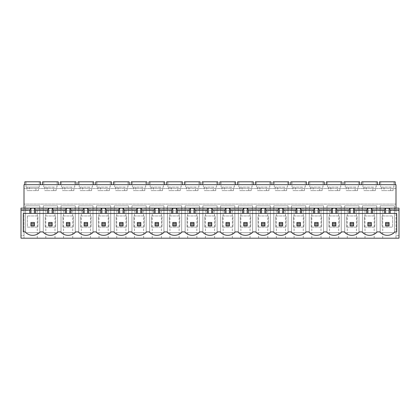 <?xml version="1.0" encoding="UTF-8"?>
<svg xmlns="http://www.w3.org/2000/svg" width="420" height="420" viewBox="0 0 420 420"><rect width="100%" height="100%" fill="white"/><g stroke="black" fill="none" stroke-linecap="round" stroke-linejoin="round"><path stroke-width="0.32" stroke-dasharray="2.1 1.58" d="M94.742 210.609L90.463 210.609L94.742 210.609M94.742 238.187L90.463 238.187L94.742 238.187M112.471 210.609L116.749 210.609L112.471 210.609M112.471 238.187L116.749 238.187L112.471 238.187M130.205 210.609L125.927 210.609L130.205 210.609M130.205 238.187L125.927 238.187L130.205 238.187M147.934 210.609L152.213 210.609L147.934 210.609M147.934 238.187L152.213 238.187L147.934 238.187M165.669 210.609L161.396 210.609L165.669 210.609M165.669 238.187L161.396 238.187L165.669 238.187M183.404 210.609L179.125 210.609L183.404 210.609M183.404 238.187L179.125 238.187L183.404 238.187M201.133 210.609L205.412 210.609L201.133 210.609M201.133 238.187L205.412 238.187L201.133 238.187M218.867 210.609L214.589 210.609L218.867 210.609M218.867 238.187L214.589 238.187L218.867 238.187M236.597 210.609L240.875 210.609L236.597 210.609M236.597 238.187L240.875 238.187L236.597 238.187M254.331 210.609L250.058 210.609L254.331 210.609M254.331 238.187L250.058 238.187L254.331 238.187M272.066 210.609L267.787 210.609L272.066 210.609M272.066 238.187L267.787 238.187L272.066 238.187M289.795 210.609L294.074 210.609L289.795 210.609M289.795 238.187L294.074 238.187L289.795 238.187M307.529 210.609L303.25 210.609L307.529 210.609M307.529 238.187L303.25 238.187L307.529 238.187M325.258 210.609L329.537 210.609L325.258 210.609M325.258 238.187L329.537 238.187L325.258 238.187M342.993 210.609L338.714 210.609L342.993 210.609M342.993 238.187L338.714 238.187L342.993 238.187M360.728 210.609L356.449 210.609L360.728 210.609M360.728 238.187L356.449 238.187L360.728 238.187M77.007 210.609L81.286 210.609L77.007 210.609M77.007 238.187L81.286 238.187L77.007 238.187M366.303 190.612L375.349 190.612L372.881 190.612L372.881 187.121L362.959 187.121L363.836 187.121L363.836 190.612L366.303 190.612L366.303 187.121L376.226 187.121L366.303 187.121M377.444 181.813L361.736 181.813M369.59 184.674L377.444 184.674L369.59 184.674M348.569 190.612L357.62 190.612L355.147 190.612L355.147 187.121L345.23 187.121L346.101 187.121L346.101 190.612L348.569 190.612L348.569 187.121L358.491 187.121L348.569 187.121M359.714 181.813L344.006 181.813M351.86 184.674L344.006 184.674L351.86 184.674M330.834 190.612L339.885 190.612L337.418 190.612L337.418 187.121L327.495 187.121L328.367 187.121L328.367 190.612L330.834 190.612L330.834 187.121L340.756 187.121L330.834 187.121M341.98 181.813L326.272 181.813M334.126 184.674L341.98 184.674L334.126 184.674M313.105 190.612L322.151 190.612L319.683 190.612L319.683 187.121L309.76 187.121L310.637 187.121L310.637 190.612L313.105 190.612L313.105 187.121L323.027 187.121L313.105 187.121M324.25 181.813L308.543 181.813M316.397 184.674L324.25 184.674L316.397 184.674M295.37 190.612L304.421 190.612L301.954 190.612L301.954 187.121L292.031 187.121L292.903 187.121L292.903 190.612L295.37 190.612L295.37 187.121L305.293 187.121L295.37 187.121M306.516 181.813L290.808 181.813M298.662 184.674L306.516 184.674L298.662 184.674M277.641 190.612L286.687 190.612L284.219 190.612L284.219 187.121L274.297 187.121L275.173 187.121L275.173 190.612L277.641 190.612L277.641 187.121L287.564 187.121L277.641 187.121M288.781 181.813L273.074 181.813M280.928 184.674L273.074 184.674L280.928 184.674M259.906 190.612L268.957 190.612L266.49 190.612L266.49 187.121L256.567 187.121L257.439 187.121L257.439 190.612L259.906 190.612L259.906 187.121L269.829 187.121L259.906 187.121M271.052 181.813L255.344 181.813M263.198 184.674L271.052 184.674L263.198 184.674M242.172 190.612L251.223 190.612L248.756 190.612L248.756 187.121L238.833 187.121L239.704 187.121L239.704 190.612L242.172 190.612L242.172 187.121L252.095 187.121L242.172 187.121M253.318 181.813L237.61 181.813M245.464 184.674L237.61 184.674L245.464 184.674M224.443 190.612L233.489 190.612L231.021 190.612L231.021 187.121L221.099 187.121L221.975 187.121L221.975 190.612L224.443 190.612L224.443 187.121L234.365 187.121L224.443 187.121M235.589 181.813L219.881 181.813M227.734 184.674L235.589 184.674L227.734 184.674M206.708 190.612L215.759 190.612L213.292 190.612L213.292 187.121L203.369 187.121L204.241 187.121L204.241 190.612L206.708 190.612L206.708 187.121L216.631 187.121L206.708 187.121M217.854 181.813L202.146 181.813M210 184.674L217.854 184.674L210 184.674M188.979 190.612L198.025 190.612L195.557 190.612L195.557 187.121L185.635 187.121L186.512 187.121L186.512 190.612L188.979 190.612L188.979 187.121L198.902 187.121L188.979 187.121M200.12 181.813L184.411 181.813M192.266 184.674L184.411 184.674L192.266 184.674M171.245 190.612L180.296 190.612L177.828 190.612L177.828 187.121L167.905 187.121L168.777 187.121L168.777 190.612L171.245 190.612L171.245 187.121L181.167 187.121L171.245 187.121M182.39 181.813L166.682 181.813M174.536 184.674L182.39 184.674L174.536 184.674M153.51 190.612L162.561 190.612L160.094 190.612L160.094 187.121L150.171 187.121L151.042 187.121L151.042 190.612L153.51 190.612L153.51 187.121L163.433 187.121L153.51 187.121M164.656 181.813L148.948 181.813M156.802 184.674L148.948 184.674L156.802 184.674M135.781 190.612L144.827 190.612L142.359 190.612L142.359 187.121L132.436 187.121L133.313 187.121L133.313 190.612L135.781 190.612L135.781 187.121L145.703 187.121L135.781 187.121M146.927 181.813L131.219 181.813M139.072 184.674L146.927 184.674L139.072 184.674M118.046 190.612L127.097 190.612L124.63 190.612L124.63 187.121L114.707 187.121L115.579 187.121L115.579 190.612L118.046 190.612L118.046 187.121L127.969 187.121L118.046 187.121M129.192 181.813L113.484 181.813M121.338 184.674L129.192 184.674L121.338 184.674M100.317 190.612L109.363 190.612L106.895 190.612L106.895 187.121L96.973 187.121L97.85 187.121L97.85 190.612L100.317 190.612L100.317 187.121L110.239 187.121L100.317 187.121M111.458 181.813L95.749 181.813M103.604 184.674L111.458 184.674L103.604 184.674M82.583 190.612L91.633 190.612L89.166 190.612L89.166 187.121L79.243 187.121L80.115 187.121L80.115 190.612L82.583 190.612L82.583 187.121L92.505 187.121L82.583 187.121M93.728 181.813L78.02 181.813M85.874 184.674L93.728 184.674L85.874 184.674M64.853 190.612L73.899 190.612L71.431 190.612L71.431 187.121L61.509 187.121L62.38 187.121L62.38 190.612L64.853 190.612L64.853 187.121L74.77 187.121L64.853 187.121M75.994 181.813L60.286 181.813M68.14 184.674L75.994 184.674L68.14 184.674M59.273 210.609L63.551 210.609L59.273 210.609M59.273 238.187L63.551 238.187L59.273 238.187M47.119 190.612L56.165 190.612L53.697 190.612L53.697 187.121L43.774 187.121L44.651 187.121L44.651 190.612L47.119 190.612L47.119 187.121L57.041 187.121L47.119 187.121M58.265 181.813L42.556 181.813M50.41 184.674L58.265 184.674L50.41 184.674M378.457 210.609L382.736 210.609L378.457 210.609M378.457 238.187L382.736 238.187L378.457 238.187M41.543 210.609L37.265 210.609L41.543 210.609M41.543 238.187L37.265 238.187L41.543 238.187M384.032 190.612L393.083 190.612L390.616 190.612L390.616 187.121L380.693 187.121L381.565 187.121L381.565 190.612L384.032 190.612L384.032 187.121L393.955 187.121L384.032 187.121M395.178 181.813L379.47 181.813M387.324 184.674L395.178 184.674L387.324 184.674M35.968 187.121L26.045 187.121L26.917 187.121L26.917 190.612L29.384 190.612L29.384 187.121L39.307 187.121L38.435 187.121L38.435 190.612L35.968 190.612L35.968 187.121L26.917 187.121M40.53 181.813L24.822 181.813M32.676 184.674L40.53 184.674L32.676 184.674M93.429 231.903L96.049 231.903A10.054 10.054 0 0 0 111.158 231.903L113.783 231.903A10.054 10.054 0 0 0 128.893 231.903L131.518 231.903A10.054 10.054 0 0 0 146.627 231.903L149.247 231.903A10.054 10.054 0 0 0 164.357 231.903L166.982 231.903A10.054 10.054 0 0 0 182.091 231.903L184.711 231.903A10.054 10.054 0 0 0 199.82 231.903L202.445 231.903A10.054 10.054 0 0 0 217.555 231.903L220.18 231.903A10.054 10.054 0 0 0 235.289 231.903L237.909 231.903A10.054 10.054 0 0 0 253.019 231.903L255.644 231.903A10.054 10.054 0 0 0 270.753 231.903L273.373 231.903A10.054 10.054 0 0 0 288.482 231.903L291.107 231.903A10.054 10.054 0 0 0 306.217 231.903L308.842 231.903A10.054 10.054 0 0 0 323.951 231.903L326.571 231.903A10.054 10.054 0 0 0 341.681 231.903L344.306 231.903A10.054 10.054 0 0 0 359.415 231.903L362.035 231.903A10.054 10.054 0 0 0 377.144 231.903L379.769 231.903A10.054 10.054 0 0 0 394.879 231.903L396.732 231.903L396.732 213.402L23.268 213.402L23.268 231.903L25.121 231.903A10.054 10.054 0 0 0 40.231 231.903L42.856 231.903A10.054 10.054 0 0 0 57.965 231.903L60.585 231.903A10.054 10.054 0 0 0 75.695 231.903L78.32 231.903A10.054 10.054 0 0 0 93.429 231.903M34.419 222.479L30.933 222.479L30.933 225.971L34.419 225.971L34.419 222.479M389.067 222.479L385.581 222.479L385.581 225.971L389.067 225.971L389.067 222.479M52.154 222.479L48.662 222.479L48.662 225.971L52.154 225.971L52.154 222.479M69.888 222.479L66.397 222.479L66.397 225.971L69.888 225.971L69.888 222.479M87.617 222.479L84.126 222.479L84.126 225.971L87.617 225.971L87.617 222.479M105.352 222.479L101.861 222.479L101.861 225.971L105.352 225.971L105.352 222.479M123.081 222.479L119.595 222.479L119.595 225.971L123.081 225.971L123.081 222.479M140.816 222.479L137.324 222.479L137.324 225.971L140.816 225.971L140.816 222.479M158.55 222.479L155.059 222.479L155.059 225.971L158.55 225.971L158.55 222.479M176.279 222.479L172.788 222.479L172.788 225.971L176.279 225.971L176.279 222.479M194.014 222.479L190.523 222.479L190.523 225.971L194.014 225.971L194.014 222.479M211.743 222.479L208.257 222.479L208.257 225.971L211.743 225.971L211.743 222.479M229.478 222.479L225.986 222.479L225.986 225.971L229.478 225.971L229.478 222.479M247.212 222.479L243.721 222.479L243.721 225.971L247.212 225.971L247.212 222.479M264.941 222.479L261.45 222.479L261.45 225.971L264.941 225.971L264.941 222.479M282.676 222.479L279.185 222.479L279.185 225.971L282.676 225.971L282.676 222.479M300.405 222.479L296.919 222.479L296.919 225.971L300.405 225.971L300.405 222.479M318.139 222.479L314.648 222.479L314.648 225.971L318.139 225.971L318.139 222.479M335.874 222.479L332.383 222.479L332.383 225.971L335.874 225.971L335.874 222.479M353.603 222.479L350.112 222.479L350.112 225.971L353.603 225.971L353.603 222.479M371.338 222.479L367.846 222.479L367.846 225.971L371.338 225.971L371.338 222.479M364.355 227.12L364.355 215.953L374.829 215.953L374.829 227.12L364.355 227.12L364.355 215.953L374.829 215.953L374.829 227.12L364.355 227.12M376.714 205.826L376.714 232.706L362.471 232.706L362.471 205.826L376.714 205.826L376.714 232.706L362.471 232.706L362.471 205.826L376.714 205.826M346.621 227.12L346.621 215.953L357.094 215.953L357.094 227.12L346.621 227.12L346.621 215.953L357.094 215.953L357.094 227.12L346.621 227.12M358.979 205.826L358.979 232.706L344.736 232.706L344.736 205.826L358.979 205.826L358.979 232.706L344.736 232.706L344.736 205.826L358.979 205.826M328.892 227.12L328.892 215.953L339.365 215.953L339.365 227.12L328.892 227.12L328.892 215.953L339.365 215.953L339.365 227.12L328.892 227.12M341.25 205.826L341.25 232.706L327.007 232.706L327.007 205.826L341.25 205.826L341.25 232.706L327.007 232.706L327.007 205.826L341.25 205.826M311.157 227.12L311.157 215.953L321.631 215.953L321.631 227.12L311.157 227.12L311.157 215.953L321.631 215.953L321.631 227.12L311.157 227.12M323.516 205.826L323.516 232.706L309.272 232.706L309.272 205.826L323.516 205.826L323.516 232.706L309.272 232.706L309.272 205.826L323.516 205.826M293.428 227.12L293.428 215.953L303.896 215.953L303.896 227.12L293.428 227.12L293.428 215.953L303.896 215.953L303.896 227.12L293.428 227.12M305.781 205.826L305.781 232.706L291.543 232.706L291.543 205.826L305.781 205.826L305.781 232.706L291.543 232.706L291.543 205.826L305.781 205.826M275.693 227.12L275.693 215.953L286.167 215.953L286.167 227.12L275.693 227.12L275.693 215.953L286.167 215.953L286.167 227.12L275.693 227.12M288.052 205.826L288.052 232.706L273.808 232.706L273.808 205.826L288.052 205.826L288.052 232.706L273.808 232.706L273.808 205.826L288.052 205.826M257.959 227.12L257.959 215.953L268.433 215.953L268.433 227.12L257.959 227.12L257.959 215.953L268.433 215.953L268.433 227.12L257.959 227.12M270.317 205.826L270.317 232.706L256.074 232.706L256.074 205.826L270.317 205.826L270.317 232.706L256.074 232.706L256.074 205.826L270.317 205.826M240.23 227.12L240.23 215.953L250.703 215.953L250.703 227.12L240.23 227.12L240.23 215.953L250.703 215.953L250.703 227.12L240.23 227.12M252.588 205.826L252.588 232.706L238.345 232.706L238.345 205.826L252.588 205.826L252.588 232.706L238.345 232.706L238.345 205.826L252.588 205.826M222.495 227.12L222.495 215.953L232.969 215.953L232.969 227.12L222.495 227.12L222.495 215.953L232.969 215.953L232.969 227.12L222.495 227.12M234.853 205.826L234.853 232.706L220.61 232.706L220.61 205.826L234.853 205.826L234.853 232.706L220.61 232.706L220.61 205.826L234.853 205.826M204.766 227.12L204.766 215.953L215.234 215.953L215.234 227.12L204.766 227.12L204.766 215.953L215.234 215.953L215.234 227.12L204.766 227.12M217.119 205.826L217.119 232.706L202.881 232.706L202.881 205.826L217.119 205.826L217.119 232.706L202.881 232.706L202.881 205.826L217.119 205.826M187.031 227.12L187.031 215.953L197.505 215.953L197.505 227.12L187.031 227.12L187.031 215.953L197.505 215.953L197.505 227.12L187.031 227.12M199.39 205.826L199.39 232.706L185.147 232.706L185.147 205.826L199.39 205.826L199.39 232.706L185.147 232.706L185.147 205.826L199.39 205.826M169.297 227.12L169.297 215.953L179.771 215.953L179.771 227.12L169.297 227.12L169.297 215.953L179.771 215.953L179.771 227.12L169.297 227.12M181.655 205.826L181.655 232.706L167.412 232.706L167.412 205.826L181.655 205.826L181.655 232.706L167.412 232.706L167.412 205.826L181.655 205.826M151.567 227.12L151.567 215.953L162.041 215.953L162.041 227.12L151.567 227.12L151.567 215.953L162.041 215.953L162.041 227.12L151.567 227.12M163.926 205.826L163.926 232.706L149.683 232.706L149.683 205.826L163.926 205.826L163.926 232.706L149.683 232.706L149.683 205.826L163.926 205.826M133.833 227.12L133.833 215.953L144.307 215.953L144.307 227.12L133.833 227.12L133.833 215.953L144.307 215.953L144.307 227.12L133.833 227.12M146.191 205.826L146.191 232.706L131.948 232.706L131.948 205.826L146.191 205.826L146.191 232.706L131.948 232.706L131.948 205.826L146.191 205.826M116.104 227.12L116.104 215.953L126.572 215.953L126.572 227.12L116.104 227.12L116.104 215.953L126.572 215.953L126.572 227.12L116.104 227.12M128.457 205.826L128.457 232.706L114.219 232.706L114.219 205.826L128.457 205.826L128.457 232.706L114.219 232.706L114.219 205.826L128.457 205.826M98.369 227.12L98.369 215.953L108.843 215.953L108.843 227.12L98.369 227.12L98.369 215.953L108.843 215.953L108.843 227.12L98.369 227.12M110.728 205.826L110.728 232.706L96.485 232.706L96.485 205.826L110.728 205.826L110.728 232.706L96.485 232.706L96.485 205.826L110.728 205.826M80.635 227.12L80.635 215.953L91.109 215.953L91.109 227.12L80.635 227.12L80.635 215.953L91.109 215.953L91.109 227.12L80.635 227.12M92.993 205.826L92.993 232.706L78.75 232.706L78.75 205.826L92.993 205.826L92.993 232.706L78.75 232.706L78.75 205.826L92.993 205.826M395.997 208.131L395.997 210.609L24.003 210.609L24.003 238.187L24.003 184.674L395.997 184.674L395.997 188.444L24.003 188.444L395.997 188.444L395.997 204.083L24.003 204.083L395.997 204.083L395.997 238.187L21 238.187L21 235.567L24.003 235.567L21 235.567L21 210.609L24.003 210.609L24.003 208.131M399 238.187L395.997 238.187L395.997 210.609L399 210.609L21 210.609L21 208.131L399 208.131L399 235.567L395.997 235.567L399 235.567L399 238.187M75.264 232.706L61.021 232.706L61.021 205.826L75.264 205.826L75.264 232.706L61.021 232.706L61.021 205.826L75.264 205.826L75.264 232.706M57.529 232.706L43.286 232.706L43.286 205.826L57.529 205.826L57.529 232.706L43.286 232.706L43.286 205.826L57.529 205.826L57.529 232.706M380.205 205.826L394.443 205.826L394.443 232.706L380.205 232.706L380.205 205.826L394.443 205.826L394.443 232.706L380.205 232.706L380.205 205.826M25.557 205.826L39.795 205.826L39.795 232.706L25.557 232.706L25.557 205.826L39.795 205.826L39.795 232.706L25.557 232.706L25.557 205.826M395.997 208.409L24.003 208.409M32.676 181.813L39.307 181.813L32.676 181.813M387.324 181.813L393.955 181.813L387.324 181.813M393.083 190.612L393.083 187.121M29.384 187.121L38.435 187.121M390.616 187.121L381.565 187.121M29.384 190.612L38.435 190.612M35.968 190.612L26.917 190.612M390.616 190.612L381.565 190.612M27.442 215.953L37.91 215.953L37.91 227.12L27.442 227.12L27.442 215.953L37.91 215.953L37.91 227.12L27.442 227.12L27.442 215.953M382.09 215.953L392.558 215.953L392.558 227.12L382.09 227.12L382.09 215.953L392.558 215.953L392.558 227.12L382.09 227.12L382.09 215.953M45.171 227.12L45.171 215.953L55.645 215.953L55.645 227.12L45.171 227.12L45.171 215.953L55.645 215.953L55.645 227.12L45.171 227.12M50.41 181.813L57.041 181.813L50.41 181.813M56.165 190.612L56.165 187.121M53.697 187.121L44.651 187.121M53.697 190.612L44.651 190.612M62.905 227.12L62.905 215.953L73.379 215.953L73.379 227.12L62.905 227.12L62.905 215.953L73.379 215.953L73.379 227.12L62.905 227.12M68.14 181.813L74.77 181.813L68.14 181.813M73.899 190.612L73.899 187.121M85.874 181.813L92.505 181.813L85.874 181.813M91.633 190.612L91.633 187.121M103.604 181.813L110.239 181.813L103.604 181.813M109.363 190.612L109.363 187.121M121.338 181.813L127.969 181.813L121.338 181.813M127.097 190.612L127.097 187.121M139.072 181.813L145.703 181.813L139.072 181.813M144.827 190.612L144.827 187.121M156.802 181.813L163.433 181.813L156.802 181.813M162.561 190.612L162.561 187.121M174.536 181.813L181.167 181.813L174.536 181.813M180.296 190.612L180.296 187.121M192.266 181.813L198.902 181.813L192.266 181.813M198.025 190.612L198.025 187.121M210 181.813L216.631 181.813L210 181.813M215.759 190.612L215.759 187.121M227.734 181.813L234.365 181.813L227.734 181.813M233.489 190.612L233.489 187.121M245.464 181.813L252.095 181.813L245.464 181.813M251.223 190.612L251.223 187.121M263.198 181.813L269.829 181.813L263.198 181.813M268.957 190.612L268.957 187.121M280.928 181.813L287.564 181.813L280.928 181.813M286.687 190.612L286.687 187.121M298.662 181.813L305.293 181.813L298.662 181.813M304.421 190.612L304.421 187.121M316.397 181.813L323.027 181.813L316.397 181.813M322.151 190.612L322.151 187.121M334.126 181.813L340.756 181.813L334.126 181.813M339.885 190.612L339.885 187.121M351.86 181.813L358.491 181.813L351.86 181.813M357.62 190.612L357.62 187.121M369.59 181.813L376.226 181.813L369.59 181.813M375.349 190.612L375.349 187.121M71.431 187.121L62.38 187.121M372.881 187.121L363.836 187.121M355.147 187.121L346.101 187.121M337.418 187.121L328.367 187.121M319.683 187.121L310.637 187.121M301.954 187.121L292.903 187.121M284.219 187.121L275.173 187.121M266.49 187.121L257.439 187.121M248.756 187.121L239.704 187.121M231.021 187.121L221.975 187.121M213.292 187.121L204.241 187.121M195.557 187.121L186.512 187.121M177.828 187.121L168.777 187.121M160.094 187.121L151.042 187.121M142.359 187.121L133.313 187.121M124.63 187.121L115.579 187.121M106.895 187.121L97.85 187.121M89.166 187.121L80.115 187.121M71.431 190.612L62.38 190.612M89.166 190.612L80.115 190.612M106.895 190.612L97.85 190.612M124.63 190.612L115.579 190.612M142.359 190.612L133.313 190.612M160.094 190.612L151.042 190.612M177.828 190.612L168.777 190.612M195.557 190.612L186.512 190.612M213.292 190.612L204.241 190.612M231.021 190.612L221.975 190.612M248.756 190.612L239.704 190.612M266.49 190.612L257.439 190.612M284.219 190.612L275.173 190.612M301.954 190.612L292.903 190.612M319.683 190.612L310.637 190.612M337.418 190.612L328.367 190.612M355.147 190.612L346.101 190.612M372.881 190.612L363.836 190.612M90.463 238.187L90.463 210.609M108.197 238.187L108.197 210.609M125.927 238.187L125.927 210.609M143.661 238.187L143.661 210.609M161.396 238.187L161.396 210.609M179.125 238.187L179.125 210.609M196.859 238.187L196.859 210.609M214.589 238.187L214.589 210.609M232.323 238.187L232.323 210.609M250.058 238.187L250.058 210.609M267.787 238.187L267.787 210.609M285.521 238.187L285.521 210.609M303.25 238.187L303.25 210.609M320.985 238.187L320.985 210.609M338.714 238.187L338.714 210.609M356.449 238.187L356.449 210.609M72.733 238.187L72.733 210.609M362.959 181.813L362.959 187.121M345.23 181.813L345.23 187.121M327.495 181.813L327.495 187.121M309.76 181.813L309.76 187.121M292.031 181.813L292.031 187.121M274.297 181.813L274.297 187.121M256.567 181.813L256.567 187.121M238.833 181.813L238.833 187.121M221.099 181.813L221.099 187.121M203.369 181.813L203.369 187.121M185.635 181.813L185.635 187.121M167.905 181.813L167.905 187.121M150.171 181.813L150.171 187.121M132.436 181.813L132.436 187.121M114.707 181.813L114.707 187.121M96.973 181.813L96.973 187.121M79.243 181.813L79.243 187.121M61.509 181.813L61.509 187.121M54.999 238.187L54.999 210.609M43.774 181.813L43.774 187.121M374.183 238.187L374.183 210.609M37.265 238.187L37.265 210.609M380.693 181.813L380.693 187.121M26.045 181.813L26.045 187.121M39.307 181.813L39.307 187.121M393.955 181.813L393.955 187.121M45.817 238.187L45.817 210.609M382.736 238.187L382.736 210.609M57.041 181.813L57.041 187.121M63.551 238.187L63.551 210.609M74.77 181.813L74.77 187.121M92.505 181.813L92.505 187.121M110.239 181.813L110.239 187.121M127.969 181.813L127.969 187.121M145.703 181.813L145.703 187.121M163.433 181.813L163.433 187.121M181.167 181.813L181.167 187.121M198.902 181.813L198.902 187.121M216.631 181.813L216.631 187.121M234.365 181.813L234.365 187.121M252.095 181.813L252.095 187.121M269.829 181.813L269.829 187.121M287.564 181.813L287.564 187.121M305.293 181.813L305.293 187.121M323.027 181.813L323.027 187.121M340.756 181.813L340.756 187.121M358.491 181.813L358.491 187.121M376.226 181.813L376.226 187.121M81.286 238.187L81.286 210.609M365.001 238.187L365.001 210.609M347.267 238.187L347.267 210.609M329.537 238.187L329.537 210.609M311.803 238.187L311.803 210.609M294.074 238.187L294.074 210.609M276.339 238.187L276.339 210.609M258.605 238.187L258.605 210.609M240.875 238.187L240.875 210.609M223.141 238.187L223.141 210.609M205.412 238.187L205.412 210.609M187.677 238.187L187.677 210.609M169.942 238.187L169.942 210.609M152.213 238.187L152.213 210.609M134.479 238.187L134.479 210.609M116.749 238.187L116.749 210.609M99.015 238.187L99.015 210.609"/><path stroke-width="0.63" d="M361.736 184.674L361.736 181.813L377.444 181.813L377.444 184.674M344.006 184.674L344.006 181.813L359.714 181.813L359.714 184.674M326.272 184.674L326.272 181.813L341.98 181.813L341.98 184.674M308.543 184.674L308.543 181.813L324.25 181.813L324.25 184.674M290.808 184.674L290.808 181.813L306.516 181.813L306.516 184.674M273.074 184.674L273.074 181.813L288.781 181.813L288.781 184.674M255.344 184.674L255.344 181.813L271.052 181.813L271.052 184.674M237.61 184.674L237.61 181.813L253.318 181.813L253.318 184.674M219.881 184.674L219.881 181.813L235.589 181.813L235.589 184.674M202.146 184.674L202.146 181.813L217.854 181.813L217.854 184.674M184.411 184.674L184.411 181.813L200.12 181.813L200.12 184.674M166.682 184.674L166.682 181.813L182.39 181.813L182.39 184.674M148.948 184.674L148.948 181.813L164.656 181.813L164.656 184.674M131.219 184.674L131.219 181.813L146.927 181.813L146.927 184.674M113.484 184.674L113.484 181.813L129.192 181.813L129.192 184.674M95.749 184.674L95.749 181.813L111.458 181.813L111.458 184.674M78.02 184.674L78.02 181.813L93.728 181.813L93.728 184.674M60.286 184.674L60.286 181.813L75.994 181.813L75.994 184.674M42.556 184.674L42.556 181.813L58.265 181.813L58.265 184.674M379.47 184.674L379.47 181.813L395.178 181.813L395.178 184.674M24.822 184.674L24.822 181.813L40.53 181.813L40.53 184.674M389.067 213.402L389.067 208.131L399 208.131L399 238.187L21 238.187L21 209.911L29.815 209.911L29.815 213.402L23.268 213.402L23.268 231.903L25.121 231.903A10.054 10.054 0 0 0 40.231 231.903L42.856 231.903A10.054 10.054 0 0 0 57.965 231.903L60.585 231.903A10.054 10.054 0 0 0 75.695 231.903L78.32 231.903A10.054 10.054 0 0 0 93.429 231.903L96.049 231.903A10.054 10.054 0 0 0 111.158 231.903L113.783 231.903A10.054 10.054 0 0 0 128.893 231.903L131.518 231.903A10.054 10.054 0 0 0 146.627 231.903L149.247 231.903A10.054 10.054 0 0 0 164.357 231.903L166.982 231.903A10.054 10.054 0 0 0 182.091 231.903L184.711 231.903A10.054 10.054 0 0 0 199.82 231.903L202.445 231.903A10.054 10.054 0 0 0 217.555 231.903L220.18 231.903A10.054 10.054 0 0 0 235.289 231.903L237.909 231.903A10.054 10.054 0 0 0 253.019 231.903L255.644 231.903A10.054 10.054 0 0 0 270.753 231.903L273.373 231.903A10.054 10.054 0 0 0 288.482 231.903L291.107 231.903A10.054 10.054 0 0 0 306.217 231.903L308.842 231.903A10.054 10.054 0 0 0 323.951 231.903L326.571 231.903A10.054 10.054 0 0 0 341.681 231.903L344.306 231.903A10.054 10.054 0 0 0 359.415 231.903L362.035 231.903A10.054 10.054 0 0 0 377.144 231.903L379.769 231.903A10.054 10.054 0 0 0 394.879 231.903L396.732 231.903L396.732 213.402L390.185 213.402L390.185 209.911L389.067 208.131L371.338 208.131L372.456 209.911L384.463 209.911L385.581 208.131L385.581 213.402L390.185 213.402M71.001 213.402L83.013 213.402L83.013 209.911L71.001 209.911L69.888 208.131L52.154 208.131L53.272 209.911L65.279 209.911L66.397 208.131L66.397 213.402L71.001 213.402L71.001 209.911M83.013 209.911L84.126 208.131L69.888 208.131L69.888 213.402M83.013 213.402L101.861 213.402L101.861 208.131L87.617 208.131L88.736 209.911L100.742 209.911L101.861 208.131L105.352 208.131L106.47 209.911L118.477 209.911L119.595 208.131L105.352 208.131L105.352 213.402L106.47 213.402L106.47 209.911M106.47 213.402L137.324 213.402L137.324 208.131L123.081 208.131L124.199 209.911L136.206 209.911L137.324 208.131L140.816 208.131L141.934 209.911L153.941 209.911L155.059 208.131L140.816 208.131L140.816 213.402L141.934 213.402L141.934 209.911M141.934 213.402L172.788 213.402L172.788 208.131L158.55 208.131L159.663 209.911L171.675 209.911L172.788 208.131L176.279 208.131L177.398 209.911L189.404 209.911L190.523 208.131L176.279 208.131L176.279 213.402L177.398 213.402L177.398 209.911M177.398 213.402L208.257 213.402L208.257 208.131L194.014 208.131L195.132 209.911L207.139 209.911L208.257 208.131L211.743 208.131L212.861 209.911L224.868 209.911L225.986 208.131L211.743 208.131L211.743 213.402L212.861 213.402L212.861 209.911M212.861 213.402L243.721 213.402L243.721 208.131L229.478 208.131L230.596 209.911L242.603 209.911L243.721 208.131L247.212 208.131L248.325 209.911L260.337 209.911L261.45 208.131L247.212 208.131L247.212 213.402L248.325 213.402L248.325 209.911M248.325 213.402L279.185 213.402L279.185 208.131L264.941 208.131L266.06 209.911L278.066 209.911L279.185 208.131L282.676 208.131L283.794 209.911L295.801 209.911L296.919 208.131L282.676 208.131L282.676 213.402L283.794 213.402L283.794 209.911M283.794 213.402L314.648 213.402L314.648 208.131L300.405 208.131L301.523 209.911L313.53 209.911L314.648 208.131L318.139 208.131L319.258 209.911L331.264 209.911L332.383 208.131L318.139 208.131L318.139 213.402L319.258 213.402L319.258 209.911M319.258 213.402L350.112 213.402L350.112 208.131L335.874 208.131L336.987 209.911L348.999 209.911L350.112 208.131L353.603 208.131L354.721 209.911L366.728 209.911L367.846 208.131L353.603 208.131L353.603 213.402L354.721 213.402L354.721 209.911M88.736 213.402L88.736 209.911M100.742 213.402L100.742 209.911M118.477 213.402L118.477 209.911M124.199 213.402L124.199 209.911M136.206 213.402L136.206 209.911M153.941 213.402L153.941 209.911M159.663 213.402L159.663 209.911M171.675 213.402L171.675 209.911M189.404 213.402L189.404 209.911M195.132 213.402L195.132 209.911M207.139 213.402L207.139 209.911M224.868 213.402L224.868 209.911M230.596 213.402L230.596 209.911M242.603 213.402L242.603 209.911M260.337 213.402L260.337 209.911M266.06 213.402L266.06 209.911M278.066 213.402L278.066 209.911M295.801 213.402L295.801 209.911M301.523 213.402L301.523 209.911M313.53 213.402L313.53 209.911M331.264 213.402L331.264 209.911M336.987 213.402L336.987 209.911M348.999 213.402L348.999 209.911M366.728 209.911L366.728 213.402L354.721 213.402M65.279 209.911L65.279 213.402L53.272 213.402L53.272 209.911M29.815 213.402L47.544 213.402L47.544 209.911L35.537 209.911L34.419 208.131L21 208.131L21 209.911M47.544 209.911L48.662 208.131L34.419 208.131L34.419 213.402M35.537 213.402L35.537 209.911M384.463 209.911L384.463 213.402L372.456 213.402L372.456 209.911M399 209.911L390.185 209.911M395.997 208.131L395.997 184.674L24.003 184.674L24.003 208.131M52.154 213.402L52.154 208.131L48.662 208.131L48.662 213.402L53.272 213.402M87.617 213.402L87.617 208.131L84.126 208.131L84.126 213.402M123.081 213.402L123.081 208.131L119.595 208.131L119.595 213.402M158.55 213.402L158.55 208.131L155.059 208.131L155.059 213.402M194.014 213.402L194.014 208.131L190.523 208.131L190.523 213.402M229.478 213.402L229.478 208.131L225.986 208.131L225.986 213.402M264.941 213.402L264.941 208.131L261.45 208.131L261.45 213.402M300.405 213.402L300.405 208.131L296.919 208.131L296.919 213.402M335.874 213.402L335.874 208.131L332.383 208.131L332.383 213.402M371.338 213.402L371.338 208.131L367.846 208.131L367.846 213.402L372.456 213.402M29.815 209.911L30.933 208.131L30.933 213.402M65.279 213.402L66.397 213.402M47.544 213.402L48.662 213.402M384.463 213.402L385.581 213.402M366.728 213.402L367.846 213.402M350.112 213.402L353.603 213.402M314.648 213.402L318.139 213.402M279.185 213.402L282.676 213.402M243.721 213.402L247.212 213.402M208.257 213.402L211.743 213.402M172.788 213.402L176.279 213.402M137.324 213.402L140.816 213.402M101.861 213.402L105.352 213.402M34.419 224.921L34.419 223.524L30.933 223.524L30.933 224.921L34.419 224.921L34.419 225.971L30.933 225.971L30.933 224.921M30.933 223.524L30.933 222.479L34.419 222.479L34.419 223.524M389.067 224.921L389.067 223.524L385.581 223.524L385.581 224.921L389.067 224.921L389.067 225.971L385.581 225.971L385.581 224.921M385.581 223.524L385.581 222.479L389.067 222.479L389.067 223.524M48.662 223.524L48.662 222.479L52.154 222.479L52.154 223.524L48.662 223.524L48.662 224.921L52.154 224.921L52.154 223.524M52.154 224.921L52.154 225.971L48.662 225.971L48.662 224.921M66.397 223.524L66.397 222.479L69.888 222.479L69.888 223.524L66.397 223.524L66.397 224.921L69.888 224.921L69.888 223.524M69.888 224.921L69.888 225.971L66.397 225.971L66.397 224.921M84.126 223.524L84.126 222.479L87.617 222.479L87.617 223.524L84.126 223.524L84.126 224.921L87.617 224.921L87.617 223.524M87.617 224.921L87.617 225.971L84.126 225.971L84.126 224.921M101.861 223.524L101.861 222.479L105.352 222.479L105.352 223.524L101.861 223.524L101.861 224.921L105.352 224.921L105.352 223.524M105.352 224.921L105.352 225.971L101.861 225.971L101.861 224.921M119.595 223.524L119.595 222.479L123.081 222.479L123.081 223.524L119.595 223.524L119.595 224.921L123.081 224.921L123.081 223.524M123.081 224.921L123.081 225.971L119.595 225.971L119.595 224.921M137.324 223.524L137.324 222.479L140.816 222.479L140.816 223.524L137.324 223.524L137.324 224.921L140.816 224.921L140.816 223.524M140.816 224.921L140.816 225.971L137.324 225.971L137.324 224.921M155.059 223.524L155.059 222.479L158.55 222.479L158.55 223.524L155.059 223.524L155.059 224.921L158.55 224.921L158.55 223.524M158.55 224.921L158.55 225.971L155.059 225.971L155.059 224.921M172.788 223.524L172.788 222.479L176.279 222.479L176.279 223.524L172.788 223.524L172.788 224.921L176.279 224.921L176.279 223.524M176.279 224.921L176.279 225.971L172.788 225.971L172.788 224.921M190.523 223.524L190.523 222.479L194.014 222.479L194.014 223.524L190.523 223.524L190.523 224.921L194.014 224.921L194.014 223.524M194.014 224.921L194.014 225.971L190.523 225.971L190.523 224.921M208.257 223.524L208.257 222.479L211.743 222.479L211.743 223.524L208.257 223.524L208.257 224.921L211.743 224.921L211.743 223.524M211.743 224.921L211.743 225.971L208.257 225.971L208.257 224.921M225.986 223.524L225.986 222.479L229.478 222.479L229.478 223.524L225.986 223.524L225.986 224.921L229.478 224.921L229.478 223.524M229.478 224.921L229.478 225.971L225.986 225.971L225.986 224.921M243.721 223.524L243.721 222.479L247.212 222.479L247.212 223.524L243.721 223.524L243.721 224.921L247.212 224.921L247.212 223.524M247.212 224.921L247.212 225.971L243.721 225.971L243.721 224.921M261.45 223.524L261.45 222.479L264.941 222.479L264.941 223.524L261.45 223.524L261.45 224.921L264.941 224.921L264.941 223.524M264.941 224.921L264.941 225.971L261.45 225.971L261.45 224.921M279.185 223.524L279.185 222.479L282.676 222.479L282.676 223.524L279.185 223.524L279.185 224.921L282.676 224.921L282.676 223.524M282.676 224.921L282.676 225.971L279.185 225.971L279.185 224.921M296.919 223.524L296.919 222.479L300.405 222.479L300.405 223.524L296.919 223.524L296.919 224.921L300.405 224.921L300.405 223.524M300.405 224.921L300.405 225.971L296.919 225.971L296.919 224.921M314.648 223.524L314.648 222.479L318.139 222.479L318.139 223.524L314.648 223.524L314.648 224.921L318.139 224.921L318.139 223.524M318.139 224.921L318.139 225.971L314.648 225.971L314.648 224.921M332.383 223.524L332.383 222.479L335.874 222.479L335.874 223.524L332.383 223.524L332.383 224.921L335.874 224.921L335.874 223.524M335.874 224.921L335.874 225.971L332.383 225.971L332.383 224.921M350.112 223.524L350.112 222.479L353.603 222.479L353.603 223.524L350.112 223.524L350.112 224.921L353.603 224.921L353.603 223.524M353.603 224.921L353.603 225.971L350.112 225.971L350.112 224.921M367.846 223.524L367.846 222.479L371.338 222.479L371.338 223.524L367.846 223.524L367.846 224.921L371.338 224.921L371.338 223.524M371.338 224.921L371.338 225.971L367.846 225.971L367.846 224.921"/></g></svg>
